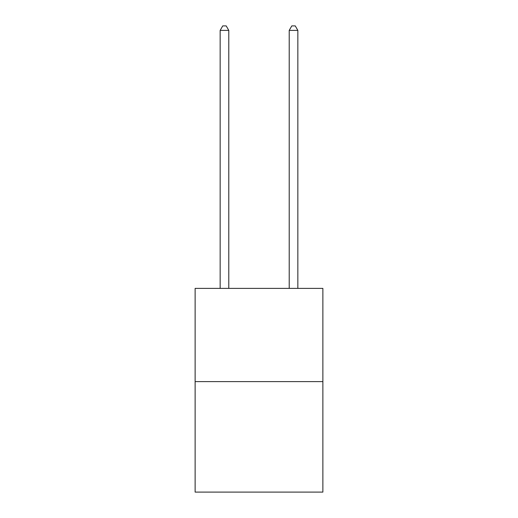 <?xml version="1.0" encoding="UTF-8"?>
<svg xmlns="http://www.w3.org/2000/svg" width="518" height="518" viewBox="0 0 518 518"><rect width="100%" height="100%" fill="white"/><g stroke="black" fill="none" stroke-linecap="round" stroke-linejoin="round"><path stroke-width="0.78" d="M322.876 381.611L322.876 288.384L195.124 288.384L195.124 492.1L322.876 492.1L322.876 381.611L195.124 381.611M228.788 288.384L228.788 30.387L220.156 30.387L220.156 288.384M220.156 30.387L222.746 25.9L226.198 25.9L228.788 30.387M297.844 288.384L297.844 30.387L289.212 30.387L289.212 288.384M289.212 30.387L291.802 25.9L295.254 25.9L297.844 30.387"/></g></svg>

